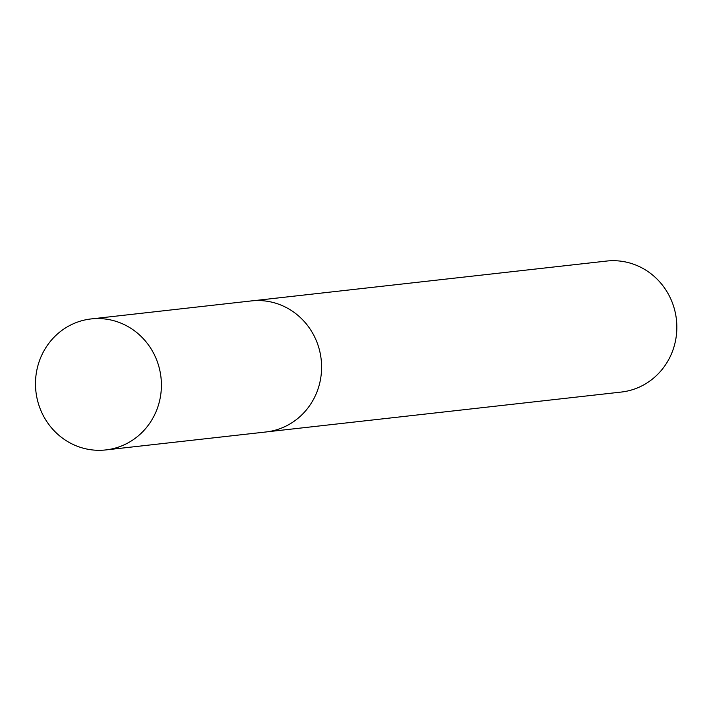 <?xml version="1.0" encoding="UTF-8"?>
<svg xmlns="http://www.w3.org/2000/svg" width="711" height="711" viewBox="0 0 711 711"><rect width="100%" height="100%" fill="white"/><g stroke="black" fill="none" stroke-linecap="round" stroke-linejoin="round"><path stroke-width="1.07" d="M267.727 431.755L621.236 392.063A65.91 62.932 -96.4 0 0 675.45 341.031A65.91 62.932 -96.4 0 0 606.527 261.07L253.018 300.753M111.636 320.163A65.91 62.932 -96.4 0 0 91.088 318.937A65.91 62.932 -96.4 0 0 35.55 380.669A65.91 62.932 -96.4 0 0 85.258 448.703A65.91 62.932 -96.4 0 0 105.788 449.93A65.91 62.932 -96.4 0 0 161.344 388.206A65.91 62.932 -96.4 0 0 111.636 320.163M105.788 449.93L265.95 431.977A65.936 62.95 -96.4 0 0 321.532 370.227A65.936 62.95 -96.4 0 0 271.806 302.157A65.936 62.95 -96.4 0 0 251.241 300.931L91.088 318.937"/></g></svg>
